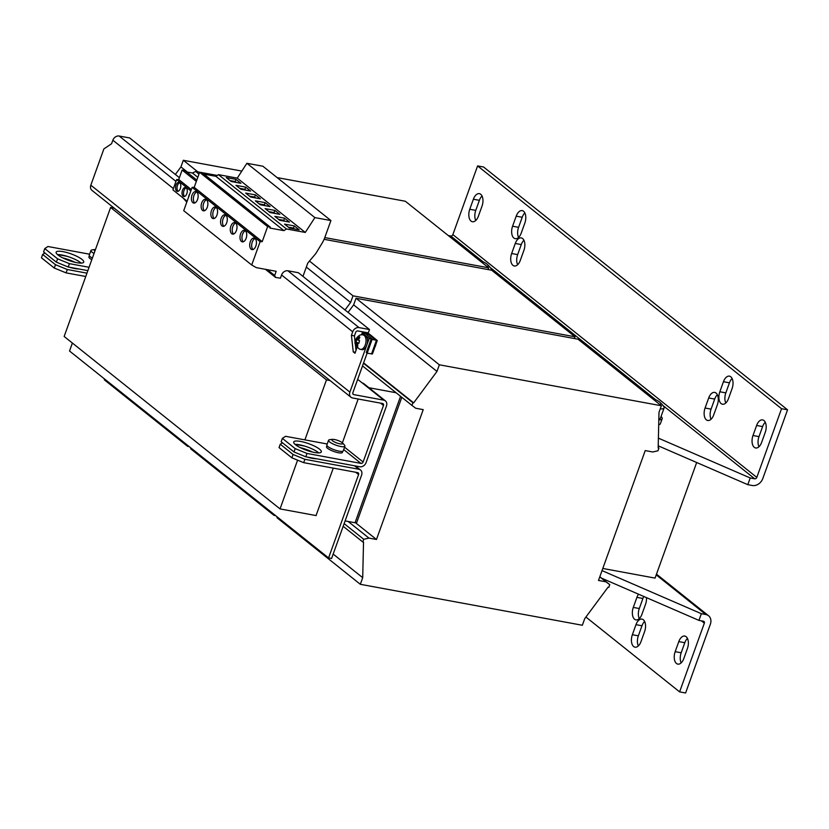 <?xml version="1.0" encoding="UTF-8"?>
<svg xmlns="http://www.w3.org/2000/svg" width="829" height="829" viewBox="0 0 829 829"><rect width="100%" height="100%" fill="white"/><g stroke="black" fill="none" stroke-linecap="round" stroke-linejoin="round"><path stroke-width="1.24" d="M687.428 648.506A9.16 5.078 -79.5 0 0 686.132 636.682A9.16 5.078 -79.5 0 0 684.775 636.05A9.16 5.078 -79.5 0 0 678.796 641.615L675.179 651.667A9.16 5.078 -79.5 0 0 677.832 664.122A9.16 5.078 -79.5 0 0 683.811 658.558L687.428 648.506M638.548 594.206A9.16 5.078 -79.5 0 0 636.91 597.367L633.294 607.419A9.16 5.078 -79.5 0 0 635.947 619.885A9.16 5.078 -79.5 0 0 641.926 614.32L645.542 604.268A9.16 5.078 -79.5 0 0 646.444 597.626M644.61 631.563A9.16 5.078 -79.5 0 0 643.314 619.74A9.16 5.078 -79.5 0 0 641.957 619.097A9.16 5.078 -79.5 0 0 635.978 624.662L632.361 634.724A9.16 5.078 -79.5 0 0 635.014 647.18A9.16 5.078 -79.5 0 0 640.993 641.615L644.61 631.563M517.638 264.731A9.16 5.078 100.5 0 1 517.648 254.627L511.648 253.519A9.16 5.078 -79.5 0 0 512.954 265.353A9.16 5.078 -79.5 0 0 514.301 265.985A9.16 5.078 -79.5 0 0 520.28 260.42L523.907 250.368A9.16 5.078 -79.5 0 0 521.244 237.902A9.16 5.078 -79.5 0 0 515.265 243.467L511.648 253.519M711.064 419.236A9.16 5.078 100.5 0 1 711.075 409.132L705.075 408.023A9.16 5.078 -79.5 0 0 706.381 419.857A9.16 5.078 -79.5 0 0 707.728 420.49A9.16 5.078 -79.5 0 0 713.707 414.925L717.334 404.873A9.16 5.078 -79.5 0 0 714.681 392.407A9.16 5.078 -79.5 0 0 708.691 397.972L705.075 408.023M725.81 402.977A9.16 5.078 100.5 0 1 725.831 392.873L719.831 391.765A9.16 5.078 -79.5 0 0 721.126 403.588A9.16 5.078 -79.5 0 0 722.484 404.22A9.16 5.078 -79.5 0 0 728.463 398.666L732.08 388.604A9.16 5.078 -79.5 0 0 729.427 376.148A9.16 5.078 -79.5 0 0 723.448 381.713L719.831 391.765M758.981 446.727A9.16 5.078 100.5 0 1 758.991 436.624L752.991 435.515A9.16 5.078 -79.5 0 0 754.297 447.349A9.16 5.078 -79.5 0 0 755.654 447.981A9.16 5.078 -79.5 0 0 761.633 442.417L765.25 432.365A9.16 5.078 -79.5 0 0 762.597 419.899A9.16 5.078 -79.5 0 0 756.618 425.464L752.991 435.515M518.571 237.436A9.16 5.078 100.5 0 1 518.581 227.333L512.581 226.224A9.16 5.078 -79.5 0 0 513.887 238.047A9.16 5.078 -79.5 0 0 515.234 238.679A9.16 5.078 -79.5 0 0 521.223 233.115L524.84 223.063A9.16 5.078 -79.5 0 0 522.187 210.607A9.16 5.078 -79.5 0 0 516.198 216.172L512.581 226.224M475.753 220.483A9.16 5.078 100.5 0 1 475.763 210.379L469.763 209.271A9.16 5.078 -79.5 0 0 471.069 221.105A9.16 5.078 -79.5 0 0 472.416 221.737A9.16 5.078 -79.5 0 0 478.395 216.172L482.022 206.12A9.16 5.078 -79.5 0 0 479.359 193.654A9.16 5.078 -79.5 0 0 473.38 199.219L469.763 209.271M76.838 262.679A14.663 3.471 19.8 0 0 83.729 262.13A14.663 3.471 19.8 0 0 77.366 256.565A14.663 3.471 19.8 0 0 63.025 251.643A14.663 3.471 19.8 0 0 56.134 252.192A14.663 3.471 19.8 0 0 62.496 257.757A14.663 3.471 19.8 0 0 76.838 262.679M81.169 263.104A14.663 3.471 19.8 0 0 61.812 254.99A14.663 3.471 19.8 0 0 57.481 254.576M314.44 452.468A14.663 3.471 19.8 0 0 321.32 451.919A14.663 3.471 19.8 0 0 314.958 446.354A14.663 3.471 19.8 0 0 300.616 441.432A14.663 3.471 19.8 0 0 293.725 441.981A14.663 3.471 19.8 0 0 300.088 447.546A14.663 3.471 19.8 0 0 314.44 452.468M318.771 452.893A14.663 3.471 19.8 0 0 299.414 444.779A14.663 3.471 19.8 0 0 295.083 444.365M300.378 447.691A14.663 3.471 -160.2 0 1 312.564 452.074M316.44 458.758A14.663 3.471 -160.2 0 1 312.326 458.333A14.663 3.471 -160.2 0 1 307.124 457.038M62.786 257.902A14.663 3.471 -160.2 0 1 74.962 262.285M78.848 268.969A14.663 3.471 -160.2 0 1 74.724 268.544A14.663 3.471 -160.2 0 1 69.522 267.249M241.436 241.467A5.865 3.254 -79.5 0 0 242.296 241.871A5.865 3.254 -79.5 0 0 246.379 237.519A5.865 3.254 -79.5 0 0 245.291 230.742A5.865 3.254 -79.5 0 0 244.431 230.338A5.865 3.254 -79.5 0 0 240.348 234.69A5.865 3.254 -79.5 0 0 241.436 241.467M231.716 233.705A5.865 3.254 -79.5 0 0 232.586 234.11A5.865 3.254 -79.5 0 0 236.659 229.757A5.865 3.254 -79.5 0 0 235.581 222.98A5.865 3.254 -79.5 0 0 234.711 222.576A5.865 3.254 -79.5 0 0 230.638 226.928A5.865 3.254 -79.5 0 0 231.716 233.705M251.146 249.228A5.865 3.254 -79.5 0 0 252.016 249.633A5.865 3.254 -79.5 0 0 256.088 245.28A5.865 3.254 -79.5 0 0 255.011 238.503A5.865 3.254 -79.5 0 0 254.14 238.099A5.865 3.254 -79.5 0 0 250.068 242.451A5.865 3.254 -79.5 0 0 251.146 249.228M222.006 225.944A5.865 3.254 -79.5 0 0 222.866 226.358A5.865 3.254 -79.5 0 0 226.949 221.996A5.865 3.254 -79.5 0 0 225.861 215.229A5.865 3.254 -79.5 0 0 225.001 214.815A5.865 3.254 -79.5 0 0 220.918 219.177A5.865 3.254 -79.5 0 0 222.006 225.944M212.286 218.193A5.865 3.254 -79.5 0 0 213.157 218.597A5.865 3.254 -79.5 0 0 217.229 214.245A5.865 3.254 -79.5 0 0 216.151 207.468A5.865 3.254 -79.5 0 0 215.281 207.053A5.865 3.254 -79.5 0 0 211.208 211.416A5.865 3.254 -79.5 0 0 212.286 218.193M202.577 210.431A5.865 3.254 -79.5 0 0 203.437 210.835A5.865 3.254 -79.5 0 0 207.519 206.483A5.865 3.254 -79.5 0 0 206.431 199.706A5.865 3.254 -79.5 0 0 205.571 199.302A5.865 3.254 -79.5 0 0 201.488 203.654A5.865 3.254 -79.5 0 0 202.577 210.431M192.856 202.67A5.865 3.254 -79.5 0 0 193.727 203.074A5.865 3.254 -79.5 0 0 197.799 198.722A5.865 3.254 -79.5 0 0 196.722 191.945A5.865 3.254 -79.5 0 0 195.851 191.54A5.865 3.254 -79.5 0 0 191.779 195.893A5.865 3.254 -79.5 0 0 192.856 202.67M176.66 191.043A4.58 2.539 -79.5 0 0 177.344 191.354A4.58 2.539 -79.5 0 0 180.525 187.955A4.58 2.539 -79.5 0 0 179.675 182.66A4.58 2.539 -79.5 0 0 179.002 182.349A4.58 2.539 -79.5 0 0 175.821 185.748A4.58 2.539 -79.5 0 0 176.66 191.043M183.136 196.214A4.58 2.539 -79.5 0 0 183.82 196.525A4.58 2.539 -79.5 0 0 187.002 193.126A4.58 2.539 -79.5 0 0 186.152 187.831A4.58 2.539 -79.5 0 0 185.478 187.52A4.58 2.539 -79.5 0 0 182.297 190.919A4.58 2.539 -79.5 0 0 183.136 196.214M173.385 188.566L112.858 140.215L111.583 143.728L103.884 148.909L90.827 185.188L349.879 392.117L369.185 338.491L365.734 335.735A7.337 4.062 -79.5 0 0 364.988 335.32A7.337 4.062 -79.5 0 0 364.646 335.227A7.337 4.062 -79.5 0 0 364.304 335.196M356.283 345.755A4.87 2.705 -79.5 0 0 356.957 346.201A4.87 2.705 -79.5 0 0 357.734 346.263L357.734 342.916L358.905 343.299L359.537 340.626L358.356 340.253L359.859 337.185A4.87 2.705 -79.5 0 0 359.175 336.74A4.87 2.705 -79.5 0 0 358.408 336.678L356.905 339.745L356.149 339.444L355.517 342.108L356.283 342.408L356.283 345.755L357.61 342.657L356.066 342.211A3.482 1.927 100.5 0 1 356.066 342.18L355.517 342.108M356.905 339.745L358.242 339.994L358.066 338.118A3.482 1.927 100.5 0 1 358.864 338.097A3.482 1.927 100.5 0 1 359.133 338.232M357.527 344.905A3.482 1.927 100.5 0 1 357.278 344.843A3.482 1.927 100.5 0 1 356.615 344.315M94.05 253.456A8.704 2.062 -160.2 0 1 92.009 252.14A8.704 2.062 -160.2 0 1 90.952 250.503A8.704 2.062 -160.2 0 1 91.636 250.026A14.663 14.663 0 0 1 95.439 249.581A5.741 1.357 19.8 0 0 94.931 250.99M92.371 258.099A8.704 2.062 -160.2 0 1 90.34 256.793A8.704 2.062 -160.2 0 1 89.273 255.156L90.952 250.503M341.983 442.551A14.663 14.663 0 0 1 344.698 445.391A8.704 2.062 -160.2 0 1 344.926 446.189L343.258 450.841A8.704 2.062 -160.2 0 1 336.843 450.624A8.704 2.062 -160.2 0 1 327.932 446.582A8.704 2.062 -160.2 0 1 326.864 444.945L328.543 440.292A8.704 2.062 -160.2 0 1 329.237 439.816A14.663 14.663 0 0 1 333.134 439.37A5.741 1.357 19.8 0 0 333.144 441.225A5.741 1.357 19.8 0 0 339.994 443.857A5.741 1.357 19.8 0 0 341.983 442.551A5.741 1.357 19.8 0 0 334.595 439.536A5.741 1.357 19.8 0 0 333.134 439.37M344.926 446.189A8.704 2.062 -160.2 0 1 340.833 446.52A8.704 2.062 -160.2 0 1 329.61 441.93A8.704 2.062 -160.2 0 1 328.543 440.292M487.1 266.565A10.207 2.414 19.8 0 0 487.183 264.296A23.834 23.834 0 0 1 491.1 268.71A14.663 3.471 -160.2 0 1 491.421 269.985A14.663 3.471 -160.2 0 1 491.328 270.161L491.421 269.985M659.811 404.521A10.207 2.414 19.8 0 0 659.884 402.252A10.207 2.414 19.8 0 0 651.739 398.075M659.884 402.252A23.834 23.834 0 0 1 663.801 406.666A14.663 3.471 -160.2 0 1 664.122 407.941A14.663 3.471 -160.2 0 1 660.247 408.884M585.916 617.045L679.604 691.873L704.339 623.18A1.834 1.461 128.6 0 0 703.438 621.222L698.94 620.393L701.355 613.688L705.852 614.527A9.16 7.316 128.6 0 1 708.557 615.74L656.485 574.145M681.169 662.879A9.16 5.078 100.5 0 1 681.179 652.775L684.795 642.713A9.16 5.078 100.5 0 1 687.448 638.403M679.604 691.873L685.604 692.982L710.339 624.289A9.16 7.316 128.6 0 0 708.557 615.74M638.34 645.926A9.16 5.078 100.5 0 1 638.361 635.822L641.978 625.771A9.16 5.078 100.5 0 1 644.62 621.46M639.283 618.631A9.16 5.078 100.5 0 1 639.294 608.527L642.91 598.476A9.16 5.078 100.5 0 1 643.801 596.486M517.648 254.627L521.265 244.576A9.16 5.078 100.5 0 1 523.918 240.265M711.075 409.132L714.691 399.081A9.16 5.078 100.5 0 1 717.344 394.77M765.26 422.262A9.16 5.078 100.5 0 0 762.618 426.572L758.991 436.624M662.941 405.495L754.711 478.799L750.214 477.97L747.799 484.675L752.297 485.504A9.16 7.316 128.6 0 0 762.815 478.509L787.55 409.816L483.597 167.012L477.597 165.914L452.862 234.607A1.834 1.461 -51.4 0 1 450.758 236.006L448.271 235.55M482.032 196.017A9.16 5.078 100.5 0 0 479.38 200.328L475.763 210.379M524.85 212.96A9.16 5.078 100.5 0 0 522.208 217.271L518.581 227.333M732.09 378.501A9.16 5.078 100.5 0 0 729.447 382.822L725.831 392.873M754.711 478.799A1.834 1.461 128.6 0 0 756.815 477.4L781.55 408.707L477.597 165.914M186.649 171.955L192.421 173.012L195.717 171.479L217.25 175.447M195.717 171.479L198.97 174.09M203.924 174.111L209.675 175.178M696.681 462.499L655.065 578.103L602.797 568.456M104.578 379.008L104.299 379.786L187.623 446.354L189.271 446.655M187.623 446.354L187.914 445.567M175.354 174.442L180.94 166.909L187.427 172.1M180.94 166.909L183.323 160.287L197.81 171.862M324.781 237.581L488.664 267.808L488.043 269.549M277.124 177.593L405.34 201.25L488.664 267.808M183.323 160.287L241.83 171.085M190.929 447.981L190.649 448.769L273.974 515.327L275.622 515.628M273.974 515.327L274.264 514.55M345.03 309.984L350.615 302.45L352.999 295.829L575.015 336.792L574.393 338.533M306.326 267.073L350.615 302.45M309.476 261.062L352.999 295.829M324.087 239.312L491.69 270.223L575.015 336.792M376.47 539.482L423.215 409.63L415.712 408.241L411.94 405.402L412.904 402.718L413.661 402.863L436.976 371.423L439.349 364.801L661.366 405.764L658.982 412.386L658.174 447.971L658.92 448.106L657.957 450.789L652.734 451.971L645.231 450.582L598.486 580.445L605.978 581.823L609.761 584.663L608.797 587.346L608.04 587.212L584.725 618.641L582.341 625.263L360.335 584.3L362.708 577.689L363.527 542.104L362.781 541.959L363.744 539.285L368.967 538.104L376.47 539.482L355.662 522.861M401.806 397.309L356.543 523.026L355.04 522.747L400.562 396.314L355.04 522.747L345.102 520.913M277.28 516.964L277 517.742L360.335 584.3M333.165 554.083L362.708 577.689M343.165 526.301L362.781 541.959M344.128 523.617L363.744 539.285M348.159 521.482L368.967 538.104M362.511 365.921L411.94 405.402M363.475 363.237L412.904 402.718M363.61 362.884L413.661 402.863M348.056 312.398L353.641 304.865L436.976 371.423M353.641 304.865L356.024 298.243L439.349 364.801M356.024 298.243L578.041 339.206L661.366 405.764M658.185 447.515L658.92 448.106M599.771 576.86L605.978 581.823M599.823 576.725L609.761 584.663M601.678 578.207L698.94 620.393M602.02 570.611L701.355 613.688M747.799 484.675L658.226 445.826M658.703 424.78A16.497 3.907 19.8 0 0 660.35 423.806L662.164 418.78A16.497 3.907 19.8 0 0 661.045 416.469M750.214 477.97L658.392 438.147M781.55 408.707L787.55 409.816M658.837 419.049A14.663 3.471 19.8 0 0 660.444 418.158L664.122 407.941M658.817 419.878A16.497 3.907 19.8 0 0 662.164 418.78M487.183 264.296A10.207 2.414 19.8 0 0 479.038 260.119M368.936 387.723L396.086 392.739M114.184 208.12L110.609 207.457L326.481 379.9L330.066 380.552M110.609 207.457L64.154 336.47L280.036 508.913L316.191 515.586M326.481 379.9L304.896 439.867M297.59 460.168L280.036 508.913M316.036 515.555L333.279 468.116M349.879 392.117A5.502 4.383 128.6 0 0 350.947 397.236A5.502 4.383 128.6 0 0 352.574 397.972L382.573 403.505A1.834 1.461 -51.4 0 1 383.475 405.454L363.112 462.012A1.834 1.461 -51.4 0 1 361.009 463.411L307.01 453.442L305.797 456.789L293.984 451.96L281.155 441.722L282.368 438.365L295.186 448.613L307.01 453.442M72.382 343.051L69.522 351.009L328.574 557.938L358.584 474.571A1.834 1.461 128.6 0 0 357.693 472.623L303.683 462.655L291.87 457.826L293.072 454.479L304.896 459.307L303.683 462.655M328.574 557.938L331.579 558.487L361.589 475.131A5.502 4.383 128.6 0 0 360.522 470.002A5.502 4.383 128.6 0 0 358.895 469.266L304.896 459.307M361.651 349.558A7.337 4.062 -79.5 0 0 361.993 349.651A7.337 4.062 -79.5 0 0 366.77 345.196A7.337 4.062 -79.5 0 0 365.734 335.735L362.273 332.978L365.278 333.527L372.19 339.051L369.185 338.491M356.024 350.346L354.429 335.869L355.693 332.346A1.834 1.461 128.6 0 1 357.796 330.947L368.304 332.885L369.506 329.538L359.009 327.6A5.502 4.383 128.6 0 0 352.698 331.797L351.434 335.31L353.247 351.869L354.978 353.247L357.061 347.455M352.698 331.797L281.559 274.979L280.399 278.202L275.57 277.414L274.658 275.487L276.171 271.301L256.348 267.643L251.715 265L260.119 241.674L262.202 241.653L267.622 226.618L270.275 227.115L269.933 228.068L283.922 230.649L286.451 228.97L305.279 232.441L314.885 217.602L330.916 220.555L324.844 237.415A27.492 21.937 -51.4 0 1 321.984 243.374L315.776 253.581L307.756 263.104L302.968 276.389M361.599 334.864L362.273 332.978M383.786 400.158L362.325 383.008A5.502 4.383 128.6 0 1 363.941 383.744L385.402 400.884A5.502 4.383 -51.4 0 0 383.786 400.158L353.776 394.614A1.834 1.461 128.6 0 1 352.885 392.666L367.102 353.164M281.559 274.979A5.502 4.383 -51.4 0 1 287.87 270.782L298.378 272.72L369.506 329.538M362.325 383.008L357.662 379.381M355.34 352.252L353.247 351.869M354.429 335.869L351.434 335.31M350.947 397.236L91.895 190.307A5.502 4.383 -51.4 0 1 90.827 185.188M112.858 140.215A5.502 4.383 -51.4 0 1 119.169 136.018L129.666 137.956L179.385 177.675M385.402 400.884A5.502 4.383 -51.4 0 1 386.469 406.013L366.107 462.561A5.502 4.383 -51.4 0 1 359.807 466.758L305.797 456.789M342.367 442.873L358.169 398.998M57.595 258.824L44.766 248.576L43.564 251.933L56.382 262.171L57.595 258.824L69.408 263.653L68.206 267.011L56.382 262.171M87.864 270.637L68.206 267.011M89.066 267.28L69.408 263.653M89.356 255.736L88.931 256.928A8.435 2 19.8 0 0 91.791 259.705M44.766 248.576L47.947 246.514L89.615 254.202M293.984 451.96L295.186 448.613M326.958 445.525L326.522 446.717A8.435 2 19.8 0 0 333.776 451.453A8.435 2 19.8 0 0 342.387 452.427L342.823 451.235M282.368 438.365L285.549 436.303L327.217 443.992M282.492 442.779L280.254 444.23L279.041 447.587L291.87 457.826M55.481 264.689L67.294 269.518L66.092 272.876L54.268 268.036L55.481 264.689L42.652 254.441L41.45 257.798L54.268 268.036M44.89 252.99L42.652 254.441M293.072 454.479L280.254 444.23M295.29 444.354L304.616 446.075M85.75 276.492L66.092 272.876M86.952 273.145L67.294 269.518M57.698 254.565L67.014 256.285M186.784 202.162L183.199 198.09M187.126 201.229L172.909 189.872L176.639 179.541L178.722 179.51L182.131 170.049L184.908 170.567L196.815 180.08M251.715 265L183.717 210.68L192.121 187.364L194.204 187.333L199.613 172.297L202.276 172.795L270.275 227.115M203.934 174.121L215.923 176.328L283.922 230.649M215.923 176.328L218.441 174.65L286.451 228.97M299.207 229.851L294.285 225.923L284.534 224.12L289.456 228.058L299.207 229.851M279.777 214.338L274.855 210.4L265.104 208.607L270.026 212.535L279.777 214.338M289.487 222.089L284.565 218.162L274.813 216.359L279.736 220.296L289.487 222.089M218.441 174.65L237.27 178.131L305.279 232.441M237.27 178.131L246.887 163.282L314.885 217.602M246.887 163.282L262.907 166.235L330.916 220.555M265.435 269.321L275.57 277.414M267.384 269.684L274.658 275.487M192.121 187.364L260.119 241.674M194.204 187.333L262.202 241.653M199.613 172.297L267.622 226.618M270.057 206.576L265.135 202.639L255.384 200.846L260.306 204.773L270.057 206.576M260.347 198.815L255.425 194.888L245.674 193.084L250.596 197.012L260.347 198.815M250.627 191.053L245.705 187.126L235.954 185.323L240.876 189.261L250.627 191.053M240.918 183.292L235.996 179.365L226.244 177.561L231.167 181.499L240.918 183.292M178.722 179.51L191.323 189.572M176.639 179.541L190.846 190.888M182.131 170.049L196.338 181.406M192.421 173.012L197.81 177.323M189.748 193.945A4.58 2.539 -79.5 0 0 188.546 197.281M356.066 342.18L356.677 339.569M357.61 342.657L356.283 342.408M358.926 343.144L357.734 342.916M358.408 336.678L358.066 338.118M367.413 335.237L367.931 333.807L375.516 339.921M361.527 334.875L362.48 332.222L366.832 333.02L369.433 334.087L377.278 340.532L371.112 339.113L366.294 352.522L367.154 353.206L372.449 353.942L377.278 340.532M371.112 339.113L375.558 339.911M371.983 339.807L367.154 353.206M367.931 333.807L367.206 335.071M362.48 332.222L367.693 333.714M374.998 346.864A3.668 2.031 -79.5 0 0 375.869 344.46M186.193 187.862A4.58 2.539 -79.5 0 0 183.644 191.841A4.58 2.539 -79.5 0 0 184.608 196.463M179.717 182.691A4.58 2.539 -79.5 0 0 177.168 186.67A4.58 2.539 -79.5 0 0 178.131 191.292M196.774 191.996A5.865 3.254 -79.5 0 0 193.54 197.074A5.865 3.254 -79.5 0 0 194.753 202.981M206.494 199.758A5.865 3.254 -79.5 0 0 203.25 204.836A5.865 3.254 -79.5 0 0 204.462 210.742M236.348 182.453L235.208 181.541L235.996 179.365M235.208 181.541L230.027 180.587M246.068 190.214L244.928 189.302L245.705 187.126M244.928 189.302L239.736 188.349M216.203 207.509A5.865 3.254 -79.5 0 0 212.97 212.597A5.865 3.254 -79.5 0 0 214.183 218.504M225.923 215.271A5.865 3.254 -79.5 0 0 222.68 220.359A5.865 3.254 -79.5 0 0 223.892 226.255M255.778 197.976L254.638 197.064L255.425 194.888M254.638 197.064L249.456 196.1M265.498 205.737L264.358 204.825L265.135 202.639M264.358 204.825L259.166 203.861M255.063 238.555A5.865 3.254 -79.5 0 0 251.829 243.633A5.865 3.254 -79.5 0 0 253.042 249.539M235.633 223.032A5.865 3.254 -79.5 0 0 232.4 228.12A5.865 3.254 -79.5 0 0 233.612 234.016M245.353 230.794A5.865 3.254 -79.5 0 0 242.109 235.871A5.865 3.254 -79.5 0 0 243.322 241.778M284.927 221.25L283.777 220.338L284.565 218.162M283.777 220.338L278.596 219.384M275.207 213.488L274.067 212.576L274.855 210.4M274.067 212.576L268.886 211.623M294.637 229.011L293.497 228.099L294.285 225.923M293.497 228.099L288.316 227.146M364.646 335.227L363.143 334.947A7.337 4.062 100.5 0 1 363.485 335.04A7.337 4.062 100.5 0 1 365.755 343.206A7.337 4.062 100.5 0 1 360.491 349.372A7.337 4.062 100.5 0 1 360.149 349.278M701.427 620.859L704.339 623.18M756.815 477.4L452.862 234.607M656.226 574.88L705.852 614.527M450.758 236.006L482.955 261.726M490.24 267.539L655.656 399.671M355.682 472.25L358.584 474.571M359.009 327.6L287.87 270.782M353.776 394.614L352.885 393.899M175.966 181.396L119.169 136.018M380.563 403.132L383.475 405.454M363.112 462.012L344.563 447.194M343.703 449.587L361.009 463.411M354.532 465.784L358.895 469.266M376.335 340.605L371.506 354.014M479.38 200.328L473.38 199.219M522.208 217.271L516.198 216.172M762.618 426.572L756.618 425.464M729.447 382.822L723.448 381.713M714.691 399.081L708.691 397.972M521.265 244.576L515.265 243.467M641.978 625.771L635.978 624.662M632.361 634.724L638.361 635.822M642.91 598.476L636.91 597.367M633.294 607.419L639.294 608.527M684.795 642.713L678.796 641.615M675.179 651.667L681.179 652.775M363.143 334.947C358.729 333.331 354.802 340.367 355.413 340.947C354.17 343.102 355.558 345.838 359.579 349.133L361.993 349.651M360.522 470.002L355.454 465.96"/></g></svg>
